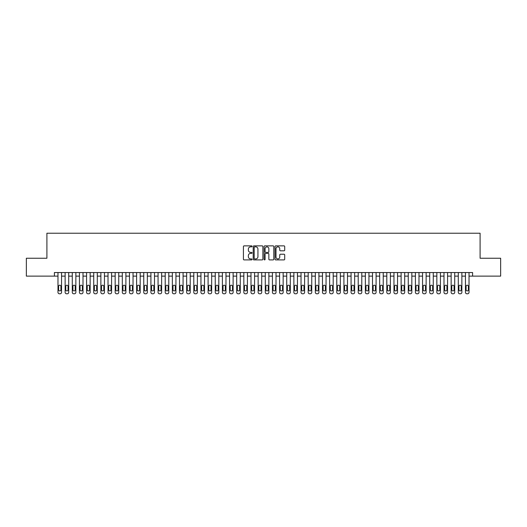 <?xml version="1.0" encoding="UTF-8"?>
<svg xmlns="http://www.w3.org/2000/svg" width="527" height="527" viewBox="0 0 527 527"><rect width="100%" height="100%" fill="white"/><g stroke="black" fill="none" stroke-linecap="round" stroke-linejoin="round"><path stroke-width="0.79" d="M252.064 246.359A0.494 0.494 0 0 0 251.57 245.865L244.12 245.865A0.705 0.705 0 0 0 243.415 246.57L243.415 259.198A0.705 0.705 0 0 0 244.12 259.903L251.57 259.903A0.494 0.494 0 0 0 252.064 259.409A0.494 0.494 0 0 0 251.57 258.922L250.608 258.922A2.246 2.246 0 0 1 248.362 256.675L248.362 255.621A2.246 2.246 0 0 1 250.608 253.375L251.57 253.375A0.494 0.494 0 0 0 252.064 252.888A0.494 0.494 0 0 0 251.57 252.393L250.608 252.393A2.246 2.246 0 0 1 248.362 250.147L248.362 249.093A2.246 2.246 0 0 1 250.608 246.853L251.57 246.853A0.494 0.494 0 0 0 252.064 246.359M284.007 250.812A0.705 0.705 0 0 0 284.705 250.114L284.705 246.57A0.705 0.705 0 0 0 284.007 245.865L275.726 245.865A0.705 0.705 0 0 0 275.028 246.57L275.028 259.198A0.705 0.705 0 0 0 275.726 259.903L284.007 259.903A0.705 0.705 0 0 0 284.705 259.198L284.705 254.916A0.705 0.705 0 0 0 284.007 254.218L280.463 254.218A0.705 0.705 0 0 0 279.758 254.916L279.758 257.044A1.877 1.877 0 0 1 277.887 258.922A1.877 1.877 0 0 1 276.01 257.044L276.01 248.724A1.877 1.877 0 0 1 277.887 246.853A1.877 1.877 0 0 1 279.758 248.724L279.758 250.114A0.705 0.705 0 0 0 280.463 250.812L284.007 250.812M54.406 276.115L26.35 276.115L26.35 258.243L46.903 258.243L46.903 233.224L480.097 233.224L480.097 258.243L500.65 258.243L500.65 276.115L472.594 276.115L472.594 272.545L54.406 272.545L54.406 276.115L57.983 276.115M262.887 246.57A0.705 0.705 0 0 0 262.183 245.865L253.902 245.865A0.705 0.705 0 0 0 253.204 246.57L253.204 259.198A0.705 0.705 0 0 0 253.902 259.903L262.183 259.903A0.705 0.705 0 0 0 262.887 259.198L262.887 246.57M264.817 245.865L273.098 245.865A0.705 0.705 0 0 1 273.796 246.57L273.796 259.198A0.705 0.705 0 0 1 273.098 259.903L269.554 259.903A0.705 0.705 0 0 1 268.849 259.198L268.849 254.08A0.705 0.705 0 0 0 268.151 253.375L265.799 253.375A0.705 0.705 0 0 0 265.094 254.08L265.094 259.409A0.494 0.494 0 0 1 264.607 259.903A0.494 0.494 0 0 1 264.113 259.409L264.113 246.57A0.705 0.705 0 0 1 264.817 245.865M61.554 272.545L61.554 292.347L61.554 276.115L65.131 276.115M68.708 272.545L68.708 292.347L68.708 276.115L72.278 276.115M75.855 272.545L75.855 292.347L75.855 276.115L79.425 276.115M83.002 272.545L83.002 292.347L83.002 276.115L86.573 276.115M90.15 272.545L90.15 292.347L90.15 276.115L93.727 276.115M97.297 272.545L97.297 292.347L97.297 276.115L100.874 276.115M104.445 272.545L104.445 292.347L104.445 276.115L108.022 276.115M111.592 272.545L111.592 292.347L111.592 276.115L115.169 276.115M118.746 272.545L118.746 292.347L118.746 276.115L122.317 276.115M125.894 272.545L125.894 292.347L125.894 276.115L129.464 276.115M133.041 272.545L133.041 292.347L133.041 276.115L136.618 276.115M140.189 272.545L140.189 292.347L140.189 276.115L143.766 276.115M147.336 272.545L147.336 292.347L147.336 276.115L150.913 276.115M154.483 272.545L154.483 292.347L154.483 276.115L158.06 276.115M161.637 272.545L161.637 292.347L161.637 276.115L165.208 276.115M168.785 272.545L168.785 292.347L168.785 276.115L172.355 276.115M175.932 272.545L175.932 292.347L175.932 276.115L179.503 276.115M183.08 272.545L183.08 292.347L183.08 276.115L186.657 276.115M190.227 272.545L190.227 292.347L190.227 276.115L193.804 276.115M197.375 272.545L197.375 292.347L197.375 276.115L200.952 276.115M204.522 272.545L204.522 292.347L204.522 276.115L208.099 276.115M211.676 272.545L211.676 292.347L211.676 276.115L215.247 276.115M218.824 272.545L218.824 292.347L218.824 276.115L222.394 276.115M225.971 272.545L225.971 292.347L225.971 276.115L229.548 276.115M233.118 272.545L233.118 292.347L233.118 276.115L236.695 276.115M240.266 272.545L240.266 292.347L240.266 276.115L243.843 276.115M247.413 272.545L247.413 292.347L247.413 276.115L250.99 276.115M254.567 272.545L254.567 292.347L254.567 276.115L258.138 276.115M261.715 272.545L261.715 292.347L261.715 276.115L265.285 276.115M268.862 272.545L268.862 292.347L268.862 276.115L272.433 276.115M276.01 272.545L276.01 292.347L276.01 276.115L279.587 276.115M283.157 272.545L283.157 292.347L283.157 276.115L286.734 276.115M290.305 272.545L290.305 292.347L290.305 276.115L293.882 276.115M297.452 272.545L297.452 292.347L297.452 276.115L301.029 276.115M304.606 272.545L304.606 292.347L304.606 276.115L308.176 276.115M311.753 272.545L311.753 292.347L311.753 276.115L315.324 276.115M318.901 272.545L318.901 292.347L318.901 276.115L322.478 276.115M326.048 272.545L326.048 292.347L326.048 276.115L329.625 276.115M333.196 272.545L333.196 292.347L333.196 276.115L336.773 276.115M340.343 272.545L340.343 292.347L340.343 276.115L343.92 276.115M347.497 272.545L347.497 292.347L347.497 276.115L351.068 276.115M354.645 272.545L354.645 292.347L354.645 276.115L358.215 276.115M361.792 272.545L361.792 292.347L361.792 276.115L365.363 276.115M368.94 272.545L368.94 292.347L368.94 276.115L372.517 276.115M376.087 272.545L376.087 292.347L376.087 276.115L379.664 276.115M383.234 272.545L383.234 292.347L383.234 276.115L386.811 276.115M390.382 272.545L390.382 292.347L390.382 276.115L393.959 276.115M397.536 272.545L397.536 292.347L397.536 276.115L401.106 276.115M404.683 272.545L404.683 292.347L404.683 276.115L408.254 276.115M411.831 272.545L411.831 292.347L411.831 276.115L415.408 276.115M418.978 272.545L418.978 292.347L418.978 276.115L422.555 276.115M426.126 272.545L426.126 292.347L426.126 276.115L429.703 276.115M433.273 272.545L433.273 292.347L433.273 276.115L436.85 276.115M440.427 272.545L440.427 292.347L440.427 276.115L443.997 276.115M447.575 272.545L447.575 292.347L447.575 276.115L451.145 276.115M454.722 272.545L454.722 292.347L454.722 276.115L458.292 276.115M461.869 272.545L461.869 292.347L461.869 276.115L465.446 276.115M469.017 272.545L469.017 292.347L469.017 276.115L472.594 276.115M254.679 246.853A0.494 0.494 0 0 0 254.185 247.341L254.185 258.428A0.494 0.494 0 0 0 254.679 258.922L255.694 258.922A2.246 2.246 0 0 0 257.94 256.675L257.94 249.093A2.246 2.246 0 0 0 255.694 246.853L254.679 246.853M268.849 248.764A1.877 1.877 0 0 0 266.972 246.886A1.877 1.877 0 0 0 265.094 248.764L265.094 251.689A0.705 0.705 0 0 0 265.799 252.393L268.151 252.393A0.705 0.705 0 0 0 268.849 251.689L268.849 248.764M58.622 289.771A1.146 1.146 90 0 0 59.768 290.917A1.146 1.146 90 0 0 60.915 289.771A1.146 1.146 -90 0 1 59.768 290.917A1.146 1.146 -90 0 1 58.622 289.771L58.622 286.339A1.146 1.146 -90 0 1 59.768 285.193A1.146 1.146 -90 0 1 60.915 286.339A1.146 1.146 90 0 0 59.768 285.193A1.146 1.146 90 0 0 58.622 286.339M57.983 272.545L57.983 292.347A1.429 1.429 90 0 0 59.413 293.776L60.124 293.776A1.429 1.429 90 0 0 61.554 292.347M60.915 286.339L60.915 289.771M59.413 293.776L60.124 293.776M65.776 289.771A1.146 1.146 90 0 0 66.916 290.917A1.146 1.146 90 0 0 68.062 289.771A1.146 1.146 -90 0 1 66.916 290.917A1.146 1.146 -90 0 1 65.776 289.771L65.776 286.339A1.146 1.146 -90 0 1 66.916 285.193A1.146 1.146 -90 0 1 68.062 286.339A1.146 1.146 90 0 0 66.916 285.193A1.146 1.146 90 0 0 65.776 286.339M65.131 272.545L65.131 292.347A1.429 1.429 90 0 0 66.56 293.776L67.278 293.776A1.429 1.429 90 0 0 68.708 292.347M72.924 289.771A1.146 1.146 90 0 0 74.063 290.917A1.146 1.146 90 0 0 75.209 289.771A1.146 1.146 -90 0 1 74.063 290.917A1.146 1.146 -90 0 1 72.924 289.771L72.924 286.339A1.146 1.146 -90 0 1 74.063 285.193A1.146 1.146 -90 0 1 75.209 286.339A1.146 1.146 90 0 0 74.063 285.193A1.146 1.146 90 0 0 72.924 286.339M72.278 272.545L72.278 292.347A1.429 1.429 90 0 0 73.708 293.776L74.426 293.776A1.429 1.429 90 0 0 75.855 292.347M80.071 289.771A1.146 1.146 90 0 0 81.217 290.917A1.146 1.146 90 0 0 82.357 289.771A1.146 1.146 -90 0 1 81.217 290.917A1.146 1.146 -90 0 1 80.071 289.771L80.071 286.339A1.146 1.146 -90 0 1 81.217 285.193A1.146 1.146 -90 0 1 82.357 286.339A1.146 1.146 90 0 0 81.217 285.193A1.146 1.146 90 0 0 80.071 286.339M79.425 272.545L79.425 292.347A1.429 1.429 90 0 0 80.855 293.776L81.573 293.776A1.429 1.429 90 0 0 83.002 292.347M87.218 289.771A1.146 1.146 90 0 0 88.365 290.917A1.146 1.146 90 0 0 89.504 289.771A1.146 1.146 -90 0 1 88.365 290.917A1.146 1.146 -90 0 1 87.218 289.771L87.218 286.339A1.146 1.146 -90 0 1 88.365 285.193A1.146 1.146 -90 0 1 89.504 286.339A1.146 1.146 90 0 0 88.365 285.193A1.146 1.146 90 0 0 87.218 286.339M86.573 272.545L86.573 292.347A1.429 1.429 90 0 0 88.002 293.776L88.72 293.776A1.429 1.429 90 0 0 90.15 292.347M68.062 286.339L68.062 289.771M66.56 293.776L67.278 293.776M75.209 286.339L75.209 289.771M73.708 293.776L74.426 293.776M82.357 286.339L82.357 289.771M80.855 293.776L81.573 293.776M89.504 286.339L89.504 289.771M88.002 293.776L88.72 293.776M94.366 289.771A1.146 1.146 90 0 0 95.512 290.917A1.146 1.146 90 0 0 96.652 289.771A1.146 1.146 -90 0 1 95.512 290.917A1.146 1.146 -90 0 1 94.366 289.771L94.366 286.339A1.146 1.146 -90 0 1 95.512 285.193A1.146 1.146 -90 0 1 96.652 286.339A1.146 1.146 90 0 0 95.512 285.193A1.146 1.146 90 0 0 94.366 286.339M93.727 272.545L93.727 292.347A1.429 1.429 90 0 0 95.156 293.776L95.868 293.776A1.429 1.429 90 0 0 97.297 292.347M96.652 286.339L96.652 289.771M95.156 293.776L95.868 293.776M101.513 289.771A1.146 1.146 90 0 0 102.66 290.917A1.146 1.146 90 0 0 103.806 289.771A1.146 1.146 -90 0 1 102.66 290.917A1.146 1.146 -90 0 1 101.513 289.771L101.513 286.339A1.146 1.146 -90 0 1 102.66 285.193A1.146 1.146 -90 0 1 103.806 286.339A1.146 1.146 90 0 0 102.66 285.193A1.146 1.146 90 0 0 101.513 286.339M100.874 272.545L100.874 292.347A1.429 1.429 90 0 0 102.304 293.776L103.015 293.776A1.429 1.429 90 0 0 104.445 292.347M108.667 289.771A1.146 1.146 90 0 0 109.807 290.917A1.146 1.146 90 0 0 110.953 289.771A1.146 1.146 -90 0 1 109.807 290.917A1.146 1.146 -90 0 1 108.667 289.771L108.667 286.339A1.146 1.146 -90 0 1 109.807 285.193A1.146 1.146 -90 0 1 110.953 286.339A1.146 1.146 90 0 0 109.807 285.193A1.146 1.146 90 0 0 108.667 286.339M108.022 272.545L108.022 292.347A1.429 1.429 90 0 0 109.451 293.776L110.163 293.776A1.429 1.429 90 0 0 111.592 292.347M115.815 289.771A1.146 1.146 90 0 0 116.954 290.917A1.146 1.146 90 0 0 118.101 289.771A1.146 1.146 -90 0 1 116.954 290.917A1.146 1.146 -90 0 1 115.815 289.771L115.815 286.339A1.146 1.146 -90 0 1 116.954 285.193A1.146 1.146 -90 0 1 118.101 286.339A1.146 1.146 90 0 0 116.954 285.193A1.146 1.146 90 0 0 115.815 286.339M115.169 272.545L115.169 292.347A1.429 1.429 90 0 0 116.599 293.776L117.317 293.776A1.429 1.429 90 0 0 118.746 292.347M122.962 289.771A1.146 1.146 90 0 0 124.102 290.917A1.146 1.146 90 0 0 125.248 289.771A1.146 1.146 -90 0 1 124.102 290.917A1.146 1.146 -90 0 1 122.962 289.771L122.962 286.339A1.146 1.146 -90 0 1 124.102 285.193A1.146 1.146 -90 0 1 125.248 286.339A1.146 1.146 90 0 0 124.102 285.193A1.146 1.146 90 0 0 122.962 286.339M122.317 272.545L122.317 292.347A1.429 1.429 90 0 0 123.746 293.776L124.464 293.776A1.429 1.429 90 0 0 125.894 292.347M130.11 289.771A1.146 1.146 90 0 0 131.256 290.917A1.146 1.146 90 0 0 132.396 289.771A1.146 1.146 -90 0 1 131.256 290.917A1.146 1.146 -90 0 1 130.11 289.771L130.11 286.339A1.146 1.146 -90 0 1 131.256 285.193A1.146 1.146 -90 0 1 132.396 286.339A1.146 1.146 90 0 0 131.256 285.193A1.146 1.146 90 0 0 130.11 286.339M129.464 272.545L129.464 292.347A1.429 1.429 90 0 0 130.894 293.776L131.612 293.776A1.429 1.429 90 0 0 133.041 292.347M103.806 286.339L103.806 289.771M102.304 293.776L103.015 293.776M110.953 286.339L110.953 289.771M109.451 293.776L110.163 293.776M118.101 286.339L118.101 289.771M116.599 293.776L117.317 293.776M125.248 286.339L125.248 289.771M123.746 293.776L124.464 293.776M132.396 286.339L132.396 289.771M130.894 293.776L131.612 293.776M137.257 289.771A1.146 1.146 90 0 0 138.403 290.917A1.146 1.146 90 0 0 139.543 289.771A1.146 1.146 -90 0 1 138.403 290.917A1.146 1.146 -90 0 1 137.257 289.771L137.257 286.339A1.146 1.146 -90 0 1 138.403 285.193A1.146 1.146 -90 0 1 139.543 286.339A1.146 1.146 90 0 0 138.403 285.193A1.146 1.146 90 0 0 137.257 286.339M136.618 272.545L136.618 292.347A1.429 1.429 90 0 0 138.048 293.776L138.759 293.776A1.429 1.429 90 0 0 140.189 292.347M139.543 286.339L139.543 289.771M138.048 293.776L138.759 293.776M144.405 289.771A1.146 1.146 90 0 0 145.551 290.917A1.146 1.146 90 0 0 146.697 289.771A1.146 1.146 -90 0 1 145.551 290.917A1.146 1.146 -90 0 1 144.405 289.771L144.405 286.339A1.146 1.146 -90 0 1 145.551 285.193A1.146 1.146 -90 0 1 146.697 286.339A1.146 1.146 90 0 0 145.551 285.193A1.146 1.146 90 0 0 144.405 286.339M143.766 272.545L143.766 292.347A1.429 1.429 90 0 0 145.195 293.776L145.907 293.776A1.429 1.429 90 0 0 147.336 292.347M146.697 286.339L146.697 289.771M145.195 293.776L145.907 293.776M151.552 289.771A1.146 1.146 90 0 0 152.698 290.917A1.146 1.146 90 0 0 153.844 289.771A1.146 1.146 -90 0 1 152.698 290.917A1.146 1.146 -90 0 1 151.552 289.771L151.552 286.339A1.146 1.146 -90 0 1 152.698 285.193A1.146 1.146 -90 0 1 153.844 286.339A1.146 1.146 90 0 0 152.698 285.193A1.146 1.146 90 0 0 151.552 286.339M150.913 272.545L150.913 292.347A1.429 1.429 90 0 0 152.343 293.776L153.054 293.776A1.429 1.429 90 0 0 154.483 292.347M153.844 286.339L153.844 289.771M152.343 293.776L153.054 293.776M158.706 289.771A1.146 1.146 90 0 0 159.846 290.917A1.146 1.146 90 0 0 160.992 289.771A1.146 1.146 -90 0 1 159.846 290.917A1.146 1.146 -90 0 1 158.706 289.771L158.706 286.339A1.146 1.146 -90 0 1 159.846 285.193A1.146 1.146 -90 0 1 160.992 286.339A1.146 1.146 90 0 0 159.846 285.193A1.146 1.146 90 0 0 158.706 286.339M158.06 272.545L158.06 292.347A1.429 1.429 90 0 0 159.49 293.776L160.208 293.776A1.429 1.429 90 0 0 161.637 292.347M160.992 286.339L160.992 289.771M159.49 293.776L160.208 293.776M165.853 289.771A1.146 1.146 90 0 0 166.993 290.917A1.146 1.146 90 0 0 168.139 289.771A1.146 1.146 -90 0 1 166.993 290.917A1.146 1.146 -90 0 1 165.853 289.771L165.853 286.339A1.146 1.146 -90 0 1 166.993 285.193A1.146 1.146 -90 0 1 168.139 286.339A1.146 1.146 90 0 0 166.993 285.193A1.146 1.146 90 0 0 165.853 286.339M165.208 272.545L165.208 292.347A1.429 1.429 90 0 0 166.637 293.776L167.355 293.776A1.429 1.429 90 0 0 168.785 292.347M168.139 286.339L168.139 289.771M166.637 293.776L167.355 293.776M173.001 289.771A1.146 1.146 90 0 0 174.147 290.917A1.146 1.146 90 0 0 175.287 289.771A1.146 1.146 -90 0 1 174.147 290.917A1.146 1.146 -90 0 1 173.001 289.771L173.001 286.339A1.146 1.146 -90 0 1 174.147 285.193A1.146 1.146 -90 0 1 175.287 286.339A1.146 1.146 90 0 0 174.147 285.193A1.146 1.146 90 0 0 173.001 286.339M172.355 272.545L172.355 292.347A1.429 1.429 90 0 0 173.785 293.776L174.503 293.776A1.429 1.429 90 0 0 175.932 292.347M175.287 286.339L175.287 289.771M173.785 293.776L174.503 293.776M180.148 289.771A1.146 1.146 90 0 0 181.295 290.917A1.146 1.146 90 0 0 182.434 289.771A1.146 1.146 -90 0 1 181.295 290.917A1.146 1.146 -90 0 1 180.148 289.771L180.148 286.339A1.146 1.146 -90 0 1 181.295 285.193A1.146 1.146 -90 0 1 182.434 286.339A1.146 1.146 90 0 0 181.295 285.193A1.146 1.146 90 0 0 180.148 286.339M179.503 272.545L179.503 292.347A1.429 1.429 90 0 0 180.932 293.776L181.65 293.776A1.429 1.429 90 0 0 183.08 292.347M187.296 289.771A1.146 1.146 90 0 0 188.442 290.917A1.146 1.146 90 0 0 189.588 289.771A1.146 1.146 -90 0 1 188.442 290.917A1.146 1.146 -90 0 1 187.296 289.771L187.296 286.339A1.146 1.146 -90 0 1 188.442 285.193A1.146 1.146 -90 0 1 189.588 286.339A1.146 1.146 90 0 0 188.442 285.193A1.146 1.146 90 0 0 187.296 286.339M186.657 272.545L186.657 292.347A1.429 1.429 90 0 0 188.086 293.776L188.798 293.776A1.429 1.429 90 0 0 190.227 292.347M194.443 289.771A1.146 1.146 90 0 0 195.589 290.917A1.146 1.146 90 0 0 196.736 289.771A1.146 1.146 -90 0 1 195.589 290.917A1.146 1.146 -90 0 1 194.443 289.771L194.443 286.339A1.146 1.146 -90 0 1 195.589 285.193A1.146 1.146 -90 0 1 196.736 286.339A1.146 1.146 90 0 0 195.589 285.193A1.146 1.146 90 0 0 194.443 286.339M193.804 272.545L193.804 292.347A1.429 1.429 90 0 0 195.234 293.776L195.945 293.776A1.429 1.429 90 0 0 197.375 292.347M201.597 289.771A1.146 1.146 90 0 0 202.737 290.917A1.146 1.146 90 0 0 203.883 289.771A1.146 1.146 -90 0 1 202.737 290.917A1.146 1.146 -90 0 1 201.597 289.771L201.597 286.339A1.146 1.146 -90 0 1 202.737 285.193A1.146 1.146 -90 0 1 203.883 286.339A1.146 1.146 90 0 0 202.737 285.193A1.146 1.146 90 0 0 201.597 286.339M200.952 272.545L200.952 292.347A1.429 1.429 90 0 0 202.381 293.776L203.093 293.776A1.429 1.429 90 0 0 204.522 292.347M208.745 289.771A1.146 1.146 90 0 0 209.884 290.917A1.146 1.146 90 0 0 211.031 289.771A1.146 1.146 -90 0 1 209.884 290.917A1.146 1.146 -90 0 1 208.745 289.771L208.745 286.339A1.146 1.146 -90 0 1 209.884 285.193A1.146 1.146 -90 0 1 211.031 286.339A1.146 1.146 90 0 0 209.884 285.193A1.146 1.146 90 0 0 208.745 286.339M208.099 272.545L208.099 292.347A1.429 1.429 90 0 0 209.529 293.776L210.247 293.776A1.429 1.429 90 0 0 211.676 292.347M215.892 289.771A1.146 1.146 90 0 0 217.032 290.917A1.146 1.146 90 0 0 218.178 289.771A1.146 1.146 -90 0 1 217.032 290.917A1.146 1.146 -90 0 1 215.892 289.771L215.892 286.339A1.146 1.146 -90 0 1 217.032 285.193A1.146 1.146 -90 0 1 218.178 286.339A1.146 1.146 90 0 0 217.032 285.193A1.146 1.146 90 0 0 215.892 286.339M215.247 272.545L215.247 292.347A1.429 1.429 90 0 0 216.676 293.776L217.394 293.776A1.429 1.429 90 0 0 218.824 292.347M223.04 289.771A1.146 1.146 90 0 0 224.186 290.917A1.146 1.146 90 0 0 225.325 289.771A1.146 1.146 -90 0 1 224.186 290.917A1.146 1.146 -90 0 1 223.04 289.771L223.04 286.339A1.146 1.146 -90 0 1 224.186 285.193A1.146 1.146 -90 0 1 225.325 286.339A1.146 1.146 90 0 0 224.186 285.193A1.146 1.146 90 0 0 223.04 286.339M222.394 272.545L222.394 292.347A1.429 1.429 90 0 0 223.823 293.776L224.542 293.776A1.429 1.429 90 0 0 225.971 292.347M230.187 289.771A1.146 1.146 90 0 0 231.333 290.917A1.146 1.146 90 0 0 232.473 289.771A1.146 1.146 -90 0 1 231.333 290.917A1.146 1.146 -90 0 1 230.187 289.771L230.187 286.339A1.146 1.146 -90 0 1 231.333 285.193A1.146 1.146 -90 0 1 232.473 286.339A1.146 1.146 90 0 0 231.333 285.193A1.146 1.146 90 0 0 230.187 286.339M229.548 272.545L229.548 292.347A1.429 1.429 90 0 0 230.978 293.776L231.689 293.776A1.429 1.429 90 0 0 233.118 292.347M237.334 289.771A1.146 1.146 90 0 0 238.481 290.917A1.146 1.146 90 0 0 239.627 289.771A1.146 1.146 -90 0 1 238.481 290.917A1.146 1.146 -90 0 1 237.334 289.771L237.334 286.339A1.146 1.146 -90 0 1 238.481 285.193A1.146 1.146 -90 0 1 239.627 286.339A1.146 1.146 90 0 0 238.481 285.193A1.146 1.146 90 0 0 237.334 286.339M236.695 272.545L236.695 292.347A1.429 1.429 90 0 0 238.125 293.776L238.836 293.776A1.429 1.429 90 0 0 240.266 292.347M244.482 289.771A1.146 1.146 90 0 0 245.628 290.917A1.146 1.146 90 0 0 246.774 289.771A1.146 1.146 -90 0 1 245.628 290.917A1.146 1.146 -90 0 1 244.482 289.771L244.482 286.339A1.146 1.146 -90 0 1 245.628 285.193A1.146 1.146 -90 0 1 246.774 286.339A1.146 1.146 90 0 0 245.628 285.193A1.146 1.146 90 0 0 244.482 286.339M243.843 272.545L243.843 292.347A1.429 1.429 90 0 0 245.272 293.776L245.984 293.776A1.429 1.429 90 0 0 247.413 292.347M251.636 289.771A1.146 1.146 90 0 0 252.776 290.917A1.146 1.146 90 0 0 253.922 289.771A1.146 1.146 -90 0 1 252.776 290.917A1.146 1.146 -90 0 1 251.636 289.771L251.636 286.339A1.146 1.146 -90 0 1 252.776 285.193A1.146 1.146 -90 0 1 253.922 286.339A1.146 1.146 90 0 0 252.776 285.193A1.146 1.146 90 0 0 251.636 286.339M250.99 272.545L250.99 292.347A1.429 1.429 90 0 0 252.42 293.776L253.138 293.776A1.429 1.429 90 0 0 254.567 292.347M258.783 289.771A1.146 1.146 90 0 0 259.923 290.917A1.146 1.146 90 0 0 261.069 289.771A1.146 1.146 -90 0 1 259.923 290.917A1.146 1.146 -90 0 1 258.783 289.771L258.783 286.339A1.146 1.146 -90 0 1 259.923 285.193A1.146 1.146 -90 0 1 261.069 286.339A1.146 1.146 90 0 0 259.923 285.193A1.146 1.146 90 0 0 258.783 286.339M258.138 272.545L258.138 292.347A1.429 1.429 90 0 0 259.567 293.776L260.285 293.776A1.429 1.429 90 0 0 261.715 292.347M265.931 289.771A1.146 1.146 90 0 0 267.077 290.917A1.146 1.146 90 0 0 268.217 289.771A1.146 1.146 -90 0 1 267.077 290.917A1.146 1.146 -90 0 1 265.931 289.771L265.931 286.339A1.146 1.146 -90 0 1 267.077 285.193A1.146 1.146 -90 0 1 268.217 286.339A1.146 1.146 90 0 0 267.077 285.193A1.146 1.146 90 0 0 265.931 286.339M265.285 272.545L265.285 292.347A1.429 1.429 90 0 0 266.715 293.776L267.433 293.776A1.429 1.429 90 0 0 268.862 292.347M273.078 289.771A1.146 1.146 90 0 0 274.224 290.917A1.146 1.146 90 0 0 275.364 289.771A1.146 1.146 -90 0 1 274.224 290.917A1.146 1.146 -90 0 1 273.078 289.771L273.078 286.339A1.146 1.146 -90 0 1 274.224 285.193A1.146 1.146 -90 0 1 275.364 286.339A1.146 1.146 90 0 0 274.224 285.193A1.146 1.146 90 0 0 273.078 286.339M272.433 272.545L272.433 292.347A1.429 1.429 90 0 0 273.862 293.776L274.58 293.776A1.429 1.429 90 0 0 276.01 292.347M280.226 289.771A1.146 1.146 90 0 0 281.372 290.917A1.146 1.146 90 0 0 282.518 289.771A1.146 1.146 -90 0 1 281.372 290.917A1.146 1.146 -90 0 1 280.226 289.771L280.226 286.339A1.146 1.146 -90 0 1 281.372 285.193A1.146 1.146 -90 0 1 282.518 286.339A1.146 1.146 90 0 0 281.372 285.193A1.146 1.146 90 0 0 280.226 286.339M279.587 272.545L279.587 292.347A1.429 1.429 90 0 0 281.016 293.776L281.728 293.776A1.429 1.429 90 0 0 283.157 292.347M287.373 289.771A1.146 1.146 90 0 0 288.519 290.917A1.146 1.146 90 0 0 289.666 289.771A1.146 1.146 -90 0 1 288.519 290.917A1.146 1.146 -90 0 1 287.373 289.771L287.373 286.339A1.146 1.146 -90 0 1 288.519 285.193A1.146 1.146 -90 0 1 289.666 286.339A1.146 1.146 90 0 0 288.519 285.193A1.146 1.146 90 0 0 287.373 286.339M286.734 272.545L286.734 292.347A1.429 1.429 90 0 0 288.164 293.776L288.875 293.776A1.429 1.429 90 0 0 290.305 292.347M294.527 289.771A1.146 1.146 90 0 0 295.667 290.917A1.146 1.146 90 0 0 296.813 289.771A1.146 1.146 -90 0 1 295.667 290.917A1.146 1.146 -90 0 1 294.527 289.771L294.527 286.339A1.146 1.146 -90 0 1 295.667 285.193A1.146 1.146 -90 0 1 296.813 286.339A1.146 1.146 90 0 0 295.667 285.193A1.146 1.146 90 0 0 294.527 286.339M293.882 272.545L293.882 292.347A1.429 1.429 90 0 0 295.311 293.776L296.022 293.776A1.429 1.429 90 0 0 297.452 292.347M301.675 289.771A1.146 1.146 90 0 0 302.814 290.917A1.146 1.146 90 0 0 303.96 289.771A1.146 1.146 -90 0 1 302.814 290.917A1.146 1.146 -90 0 1 301.675 289.771L301.675 286.339A1.146 1.146 -90 0 1 302.814 285.193A1.146 1.146 -90 0 1 303.96 286.339A1.146 1.146 90 0 0 302.814 285.193A1.146 1.146 90 0 0 301.675 286.339M301.029 272.545L301.029 292.347A1.429 1.429 90 0 0 302.458 293.776L303.177 293.776A1.429 1.429 90 0 0 304.606 292.347M182.434 286.339L182.434 289.771M180.932 293.776L181.65 293.776M189.588 286.339L189.588 289.771M188.086 293.776L188.798 293.776M196.736 286.339L196.736 289.771M195.234 293.776L195.945 293.776M203.883 286.339L203.883 289.771M202.381 293.776L203.093 293.776M211.031 286.339L211.031 289.771M209.529 293.776L210.247 293.776M218.178 286.339L218.178 289.771M216.676 293.776L217.394 293.776M225.325 286.339L225.325 289.771M223.823 293.776L224.542 293.776M232.473 286.339L232.473 289.771M230.978 293.776L231.689 293.776M239.627 286.339L239.627 289.771M238.125 293.776L238.836 293.776M246.774 286.339L246.774 289.771M245.272 293.776L245.984 293.776M253.922 286.339L253.922 289.771M252.42 293.776L253.138 293.776M261.069 286.339L261.069 289.771M259.567 293.776L260.285 293.776M268.217 286.339L268.217 289.771M266.715 293.776L267.433 293.776M275.364 286.339L275.364 289.771M273.862 293.776L274.58 293.776M282.518 286.339L282.518 289.771M281.016 293.776L281.728 293.776M289.666 286.339L289.666 289.771M288.164 293.776L288.875 293.776M296.813 286.339L296.813 289.771M295.311 293.776L296.022 293.776M303.96 286.339L303.96 289.771M302.458 293.776L303.177 293.776M308.822 289.771A1.146 1.146 90 0 0 309.968 290.917A1.146 1.146 90 0 0 311.108 289.771A1.146 1.146 -90 0 1 309.968 290.917A1.146 1.146 -90 0 1 308.822 289.771L308.822 286.339A1.146 1.146 -90 0 1 309.968 285.193A1.146 1.146 -90 0 1 311.108 286.339A1.146 1.146 90 0 0 309.968 285.193A1.146 1.146 90 0 0 308.822 286.339M308.176 272.545L308.176 292.347A1.429 1.429 90 0 0 309.606 293.776L310.324 293.776A1.429 1.429 90 0 0 311.753 292.347M315.969 289.771A1.146 1.146 90 0 0 317.116 290.917A1.146 1.146 90 0 0 318.255 289.771A1.146 1.146 -90 0 1 317.116 290.917A1.146 1.146 -90 0 1 315.969 289.771L315.969 286.339A1.146 1.146 -90 0 1 317.116 285.193A1.146 1.146 -90 0 1 318.255 286.339A1.146 1.146 90 0 0 317.116 285.193A1.146 1.146 90 0 0 315.969 286.339M315.324 272.545L315.324 292.347A1.429 1.429 90 0 0 316.753 293.776L317.471 293.776A1.429 1.429 90 0 0 318.901 292.347M323.117 289.771A1.146 1.146 90 0 0 324.263 290.917A1.146 1.146 90 0 0 325.403 289.771A1.146 1.146 -90 0 1 324.263 290.917A1.146 1.146 -90 0 1 323.117 289.771L323.117 286.339A1.146 1.146 -90 0 1 324.263 285.193A1.146 1.146 -90 0 1 325.403 286.339A1.146 1.146 90 0 0 324.263 285.193A1.146 1.146 90 0 0 323.117 286.339M322.478 272.545L322.478 292.347A1.429 1.429 90 0 0 323.907 293.776L324.619 293.776A1.429 1.429 90 0 0 326.048 292.347M330.264 289.771A1.146 1.146 90 0 0 331.411 290.917A1.146 1.146 90 0 0 332.557 289.771A1.146 1.146 -90 0 1 331.411 290.917A1.146 1.146 -90 0 1 330.264 289.771L330.264 286.339A1.146 1.146 -90 0 1 331.411 285.193A1.146 1.146 -90 0 1 332.557 286.339A1.146 1.146 90 0 0 331.411 285.193A1.146 1.146 90 0 0 330.264 286.339M329.625 272.545L329.625 292.347A1.429 1.429 90 0 0 331.055 293.776L331.766 293.776A1.429 1.429 90 0 0 333.196 292.347M337.412 289.771A1.146 1.146 90 0 0 338.558 290.917A1.146 1.146 90 0 0 339.704 289.771A1.146 1.146 -90 0 1 338.558 290.917A1.146 1.146 -90 0 1 337.412 289.771L337.412 286.339A1.146 1.146 -90 0 1 338.558 285.193A1.146 1.146 -90 0 1 339.704 286.339A1.146 1.146 90 0 0 338.558 285.193A1.146 1.146 90 0 0 337.412 286.339M336.773 272.545L336.773 292.347A1.429 1.429 90 0 0 338.202 293.776L338.914 293.776A1.429 1.429 90 0 0 340.343 292.347M344.566 289.771A1.146 1.146 90 0 0 345.705 290.917A1.146 1.146 90 0 0 346.852 289.771A1.146 1.146 -90 0 1 345.705 290.917A1.146 1.146 -90 0 1 344.566 289.771L344.566 286.339A1.146 1.146 -90 0 1 345.705 285.193A1.146 1.146 -90 0 1 346.852 286.339A1.146 1.146 90 0 0 345.705 285.193A1.146 1.146 90 0 0 344.566 286.339M343.92 272.545L343.92 292.347A1.429 1.429 90 0 0 345.35 293.776L346.068 293.776A1.429 1.429 90 0 0 347.497 292.347M351.713 289.771A1.146 1.146 90 0 0 352.853 290.917A1.146 1.146 90 0 0 353.999 289.771A1.146 1.146 -90 0 1 352.853 290.917A1.146 1.146 -90 0 1 351.713 289.771L351.713 286.339A1.146 1.146 -90 0 1 352.853 285.193A1.146 1.146 -90 0 1 353.999 286.339A1.146 1.146 90 0 0 352.853 285.193A1.146 1.146 90 0 0 351.713 286.339M351.068 272.545L351.068 292.347A1.429 1.429 90 0 0 352.497 293.776L353.215 293.776A1.429 1.429 90 0 0 354.645 292.347M358.861 289.771A1.146 1.146 90 0 0 360.007 290.917A1.146 1.146 90 0 0 361.147 289.771A1.146 1.146 -90 0 1 360.007 290.917A1.146 1.146 -90 0 1 358.861 289.771L358.861 286.339A1.146 1.146 -90 0 1 360.007 285.193A1.146 1.146 -90 0 1 361.147 286.339A1.146 1.146 90 0 0 360.007 285.193A1.146 1.146 90 0 0 358.861 286.339M358.215 272.545L358.215 292.347A1.429 1.429 90 0 0 359.645 293.776L360.363 293.776A1.429 1.429 90 0 0 361.792 292.347M366.008 289.771A1.146 1.146 90 0 0 367.154 290.917A1.146 1.146 90 0 0 368.294 289.771A1.146 1.146 -90 0 1 367.154 290.917A1.146 1.146 -90 0 1 366.008 289.771L366.008 286.339A1.146 1.146 -90 0 1 367.154 285.193A1.146 1.146 -90 0 1 368.294 286.339A1.146 1.146 90 0 0 367.154 285.193A1.146 1.146 90 0 0 366.008 286.339M365.363 272.545L365.363 292.347A1.429 1.429 90 0 0 366.792 293.776L367.51 293.776A1.429 1.429 90 0 0 368.94 292.347M373.156 289.771A1.146 1.146 90 0 0 374.302 290.917A1.146 1.146 90 0 0 375.448 289.771A1.146 1.146 -90 0 1 374.302 290.917A1.146 1.146 -90 0 1 373.156 289.771L373.156 286.339A1.146 1.146 -90 0 1 374.302 285.193A1.146 1.146 -90 0 1 375.448 286.339A1.146 1.146 90 0 0 374.302 285.193A1.146 1.146 90 0 0 373.156 286.339M372.517 272.545L372.517 292.347A1.429 1.429 90 0 0 373.946 293.776L374.657 293.776A1.429 1.429 90 0 0 376.087 292.347M311.108 286.339L311.108 289.771M309.606 293.776L310.324 293.776M318.255 286.339L318.255 289.771M316.753 293.776L317.471 293.776M325.403 286.339L325.403 289.771M323.907 293.776L324.619 293.776M332.557 286.339L332.557 289.771M331.055 293.776L331.766 293.776M339.704 286.339L339.704 289.771M338.202 293.776L338.914 293.776M346.852 286.339L346.852 289.771M345.35 293.776L346.068 293.776M353.999 286.339L353.999 289.771M352.497 293.776L353.215 293.776M361.147 286.339L361.147 289.771M359.645 293.776L360.363 293.776M368.294 286.339L368.294 289.771M366.792 293.776L367.51 293.776M375.448 286.339L375.448 289.771M373.946 293.776L374.657 293.776M380.303 289.771A1.146 1.146 90 0 0 381.449 290.917A1.146 1.146 90 0 0 382.595 289.771A1.146 1.146 -90 0 1 381.449 290.917A1.146 1.146 -90 0 1 380.303 289.771L380.303 286.339A1.146 1.146 -90 0 1 381.449 285.193A1.146 1.146 -90 0 1 382.595 286.339A1.146 1.146 90 0 0 381.449 285.193A1.146 1.146 90 0 0 380.303 286.339M379.664 272.545L379.664 292.347A1.429 1.429 90 0 0 381.093 293.776L381.805 293.776A1.429 1.429 90 0 0 383.234 292.347M382.595 286.339L382.595 289.771M381.093 293.776L381.805 293.776M387.457 289.771A1.146 1.146 90 0 0 388.597 290.917A1.146 1.146 90 0 0 389.743 289.771A1.146 1.146 -90 0 1 388.597 290.917A1.146 1.146 -90 0 1 387.457 289.771L387.457 286.339A1.146 1.146 -90 0 1 388.597 285.193A1.146 1.146 -90 0 1 389.743 286.339A1.146 1.146 90 0 0 388.597 285.193A1.146 1.146 90 0 0 387.457 286.339M386.811 272.545L386.811 292.347A1.429 1.429 90 0 0 388.241 293.776L388.952 293.776A1.429 1.429 90 0 0 390.382 292.347M394.604 289.771A1.146 1.146 90 0 0 395.744 290.917A1.146 1.146 90 0 0 396.89 289.771A1.146 1.146 -90 0 1 395.744 290.917A1.146 1.146 -90 0 1 394.604 289.771L394.604 286.339A1.146 1.146 -90 0 1 395.744 285.193A1.146 1.146 -90 0 1 396.89 286.339A1.146 1.146 90 0 0 395.744 285.193A1.146 1.146 90 0 0 394.604 286.339M393.959 272.545L393.959 292.347A1.429 1.429 90 0 0 395.388 293.776L396.106 293.776A1.429 1.429 90 0 0 397.536 292.347M401.752 289.771A1.146 1.146 90 0 0 402.898 290.917A1.146 1.146 90 0 0 404.038 289.771A1.146 1.146 -90 0 1 402.898 290.917A1.146 1.146 -90 0 1 401.752 289.771L401.752 286.339A1.146 1.146 -90 0 1 402.898 285.193A1.146 1.146 -90 0 1 404.038 286.339A1.146 1.146 90 0 0 402.898 285.193A1.146 1.146 90 0 0 401.752 286.339M401.106 272.545L401.106 292.347A1.429 1.429 90 0 0 402.536 293.776L403.254 293.776A1.429 1.429 90 0 0 404.683 292.347M408.899 289.771A1.146 1.146 90 0 0 410.046 290.917A1.146 1.146 90 0 0 411.185 289.771A1.146 1.146 -90 0 1 410.046 290.917A1.146 1.146 -90 0 1 408.899 289.771L408.899 286.339A1.146 1.146 -90 0 1 410.046 285.193A1.146 1.146 -90 0 1 411.185 286.339A1.146 1.146 90 0 0 410.046 285.193A1.146 1.146 90 0 0 408.899 286.339M408.254 272.545L408.254 292.347A1.429 1.429 90 0 0 409.683 293.776L410.401 293.776A1.429 1.429 90 0 0 411.831 292.347M416.047 289.771A1.146 1.146 90 0 0 417.193 290.917A1.146 1.146 90 0 0 418.333 289.771A1.146 1.146 -90 0 1 417.193 290.917A1.146 1.146 -90 0 1 416.047 289.771L416.047 286.339A1.146 1.146 -90 0 1 417.193 285.193A1.146 1.146 -90 0 1 418.333 286.339A1.146 1.146 90 0 0 417.193 285.193A1.146 1.146 90 0 0 416.047 286.339M415.408 272.545L415.408 292.347A1.429 1.429 90 0 0 416.837 293.776L417.549 293.776A1.429 1.429 90 0 0 418.978 292.347M423.194 289.771A1.146 1.146 90 0 0 424.34 290.917A1.146 1.146 90 0 0 425.487 289.771A1.146 1.146 -90 0 1 424.34 290.917A1.146 1.146 -90 0 1 423.194 289.771L423.194 286.339A1.146 1.146 -90 0 1 424.34 285.193A1.146 1.146 -90 0 1 425.487 286.339A1.146 1.146 90 0 0 424.34 285.193A1.146 1.146 90 0 0 423.194 286.339M422.555 272.545L422.555 292.347A1.429 1.429 90 0 0 423.985 293.776L424.696 293.776A1.429 1.429 90 0 0 426.126 292.347M430.348 289.771A1.146 1.146 90 0 0 431.488 290.917A1.146 1.146 90 0 0 432.634 289.771A1.146 1.146 -90 0 1 431.488 290.917A1.146 1.146 -90 0 1 430.348 289.771L430.348 286.339A1.146 1.146 -90 0 1 431.488 285.193A1.146 1.146 -90 0 1 432.634 286.339A1.146 1.146 90 0 0 431.488 285.193A1.146 1.146 90 0 0 430.348 286.339M429.703 272.545L429.703 292.347A1.429 1.429 90 0 0 431.132 293.776L431.844 293.776A1.429 1.429 90 0 0 433.273 292.347M437.496 289.771A1.146 1.146 90 0 0 438.635 290.917A1.146 1.146 90 0 0 439.781 289.771A1.146 1.146 -90 0 1 438.635 290.917A1.146 1.146 -90 0 1 437.496 289.771L437.496 286.339A1.146 1.146 -90 0 1 438.635 285.193A1.146 1.146 -90 0 1 439.781 286.339A1.146 1.146 90 0 0 438.635 285.193A1.146 1.146 90 0 0 437.496 286.339M436.85 272.545L436.85 292.347A1.429 1.429 90 0 0 438.28 293.776L438.998 293.776A1.429 1.429 90 0 0 440.427 292.347M444.643 289.771A1.146 1.146 90 0 0 445.783 290.917A1.146 1.146 90 0 0 446.929 289.771A1.146 1.146 -90 0 1 445.783 290.917A1.146 1.146 -90 0 1 444.643 289.771L444.643 286.339A1.146 1.146 -90 0 1 445.783 285.193A1.146 1.146 -90 0 1 446.929 286.339A1.146 1.146 90 0 0 445.783 285.193A1.146 1.146 90 0 0 444.643 286.339M443.997 272.545L443.997 292.347A1.429 1.429 90 0 0 445.427 293.776L446.145 293.776A1.429 1.429 90 0 0 447.575 292.347M451.791 289.771A1.146 1.146 90 0 0 452.937 290.917A1.146 1.146 90 0 0 454.076 289.771A1.146 1.146 -90 0 1 452.937 290.917A1.146 1.146 -90 0 1 451.791 289.771L451.791 286.339A1.146 1.146 -90 0 1 452.937 285.193A1.146 1.146 -90 0 1 454.076 286.339A1.146 1.146 90 0 0 452.937 285.193A1.146 1.146 90 0 0 451.791 286.339M451.145 272.545L451.145 292.347A1.429 1.429 90 0 0 452.574 293.776L453.292 293.776A1.429 1.429 90 0 0 454.722 292.347M389.743 286.339L389.743 289.771M388.241 293.776L388.952 293.776M396.89 286.339L396.89 289.771M395.388 293.776L396.106 293.776M404.038 286.339L404.038 289.771M402.536 293.776L403.254 293.776M411.185 286.339L411.185 289.771M409.683 293.776L410.401 293.776M418.333 286.339L418.333 289.771M416.837 293.776L417.549 293.776M425.487 286.339L425.487 289.771M423.985 293.776L424.696 293.776M432.634 286.339L432.634 289.771M431.132 293.776L431.844 293.776M439.781 286.339L439.781 289.771M438.28 293.776L438.998 293.776M446.929 286.339L446.929 289.771M445.427 293.776L446.145 293.776M454.076 286.339L454.076 289.771M452.574 293.776L453.292 293.776M458.938 289.771A1.146 1.146 90 0 0 460.084 290.917A1.146 1.146 90 0 0 461.224 289.771A1.146 1.146 -90 0 1 460.084 290.917A1.146 1.146 -90 0 1 458.938 289.771L458.938 286.339A1.146 1.146 -90 0 1 460.084 285.193A1.146 1.146 -90 0 1 461.224 286.339A1.146 1.146 90 0 0 460.084 285.193A1.146 1.146 90 0 0 458.938 286.339M458.292 272.545L458.292 292.347A1.429 1.429 90 0 0 459.722 293.776L460.44 293.776A1.429 1.429 90 0 0 461.869 292.347M461.224 286.339L461.224 289.771M459.722 293.776L460.44 293.776M466.085 289.771A1.146 1.146 90 0 0 467.232 290.917A1.146 1.146 90 0 0 468.378 289.771A1.146 1.146 -90 0 1 467.232 290.917A1.146 1.146 -90 0 1 466.085 289.771L466.085 286.339A1.146 1.146 -90 0 1 467.232 285.193A1.146 1.146 -90 0 1 468.378 286.339A1.146 1.146 90 0 0 467.232 285.193A1.146 1.146 90 0 0 466.085 286.339M465.446 272.545L465.446 292.347A1.429 1.429 90 0 0 466.876 293.776L467.587 293.776A1.429 1.429 90 0 0 469.017 292.347M468.378 286.339L468.378 289.771M466.876 293.776L467.587 293.776"/></g></svg>
